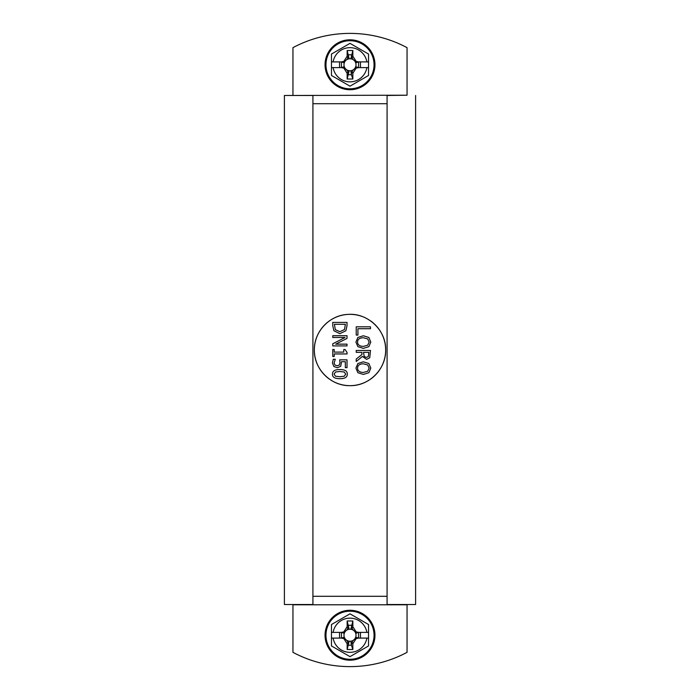 <?xml version="1.0" encoding="UTF-8"?>
<svg xmlns="http://www.w3.org/2000/svg" width="700" height="700" viewBox="0 0 700 700"><rect width="100%" height="100%" fill="white"/><g stroke="black" fill="none" stroke-linecap="round" stroke-linejoin="round"><path stroke-width="1.05" d="M339.885 376.74L344.243 376.224L345.721 374.124L344.216 371.998L339.868 371.507L335.571 371.989L334.031 374.124L335.536 376.233L339.885 376.74M347.305 374.124C347.305 377.213 344.838 378.726 339.885 378.683C334.845 378.709 332.369 377.195 332.447 374.124C332.421 371.035 334.889 369.512 339.868 369.565C344.916 369.53 347.401 371.053 347.305 374.124M334.206 356.484L332.754 356.484L332.754 349.519L334.206 349.519L334.206 352.109L343.761 352.109L343.761 349.519L345.074 349.519L347.06 352.467L347.06 353.946L334.206 353.946L334.206 356.484M357.919 335.081L356.23 335.081L356.23 326.821L370.493 326.821L370.493 328.711L357.919 328.711L357.919 335.081M367.675 345.231L369.154 342.072L367.675 338.905L363.361 337.741C359.564 337.864 357.63 339.308 357.569 342.072C357.63 344.829 359.564 346.273 363.361 346.395L367.675 345.231M370.79 342.064L368.865 346.658L363.361 348.373L357.875 346.658L355.933 342.064L357.875 337.461L363.361 335.764L368.865 337.47L370.79 342.064M368.366 356.493L368.856 352.345L363.493 352.345L364.227 356.589L366.476 357.402L368.366 356.493M362.442 356.414L356.23 361.489L356.23 359.03L361.909 354.524L361.909 352.345L356.23 352.345L356.23 350.455L370.493 350.455L369.74 357.752L366.625 359.371L362.442 356.414M367.675 371.28L369.154 368.121L367.675 364.954L363.361 363.79C359.564 363.912 357.63 365.365 357.569 368.121C357.63 370.886 359.564 372.321 363.361 372.444L367.675 371.28M370.79 368.113L368.865 372.715L363.361 374.421L357.875 372.715L355.933 368.113L357.875 363.51L363.361 361.812L368.865 363.527L370.79 368.113M344.514 329.516L345.371 324.301L334.39 324.301L335.335 329.691L339.894 331.678L344.514 329.516M345.879 330.767L339.868 333.655L333.891 330.741L332.754 325.692L332.754 322.411L347.016 322.411L347.016 325.658L345.879 330.767M347.016 345.914L332.754 345.914L332.754 343.787L345.047 337.479L332.754 337.479L332.754 335.711L347.016 335.711L347.016 338.406L335.72 344.146L347.016 344.146L347.016 345.914M340.725 366.284L337.277 367.745L333.848 366.485L332.447 362.985L333.261 359.257L335.283 359.257L334.101 363.02L334.967 365.076L337.295 365.803L339.351 364.998L340.007 362.661L339.658 359.844L347.016 359.844L347.016 367.666L345.336 367.666L345.336 361.681L341.53 361.681L340.725 366.284M370.703 320.967A35.656 35.656 0 0 1 350 385.656A35.656 35.656 0 0 1 314.851 344.015A35.656 35.656 0 0 1 361.804 316.356M385.656 350C386.137 369.058 369.058 386.137 350 385.656C330.942 386.137 313.863 369.058 314.344 350C313.976 331.642 329.613 314.965 348.136 314.396C367.684 312.795 386.251 330.234 385.656 350M292.95 95.209L292.95 47.653A121.222 121.222 0 0 1 407.05 47.653L407.05 95.209L284.392 95.48L284.392 604.52L312.918 604.52L312.918 95.48L284.392 95.48M415.608 95.48L415.608 604.52L387.082 604.52L387.082 95.48L407.05 95.209M292.95 604.52L292.95 652.347A121.222 121.222 0 0 0 407.05 652.347L407.05 604.52M346.098 60.183A6.02 6.02 0 0 1 353.885 60.165M353.859 60.139A7.131 7.131 0 0 0 358.558 61.906L358.558 67.611L356.142 68.154L352.852 73.316L352.852 79.021L351.426 74.743L348.574 74.743A7.131 7.131 0 0 0 341.442 67.611L341.442 61.906A7.131 7.131 0 0 0 348.574 54.784L351.426 54.784A7.131 7.131 0 0 0 353.859 60.139L354.165 60.419A6.02 6.02 0 0 1 354.156 69.116L353.841 69.396A7.131 7.131 0 0 0 351.426 74.743L350.849 70.718A6.02 6.02 0 0 1 346.115 69.361M353.902 69.344A6.02 6.02 0 0 1 350.849 70.718M346.141 69.388L345.835 69.108A6.02 6.02 0 0 1 345.844 60.41L346.159 60.13M352.852 79.021L347.148 79.021L349.16 70.718M347.148 79.021L347.148 73.316L343.875 68.163L341.442 67.611L344.295 66.666M341.442 67.611L331.459 67.611L331.459 61.906L341.442 61.906L344.295 62.86M341.442 61.906L343.858 61.373L347.148 56.21L347.148 50.505L349.151 58.809M347.148 50.505L352.852 50.505L350.849 58.809M352.852 50.505L352.852 56.21L356.125 61.364L358.558 61.906L355.705 62.86M358.558 61.906L368.541 61.906L368.541 67.611L358.558 67.611L355.705 66.666M358.558 67.611A7.131 7.131 0 0 0 353.841 69.396M360.456 61.906L360.456 67.611M339.544 67.611L339.544 61.906M331.459 61.906L331.459 54.058L331.459 61.906L333.113 61.906A17.133 17.133 0 0 1 366.887 61.906L368.541 61.906L368.541 54.058L368.541 61.906M368.541 67.611L368.541 75.469L368.541 67.611L366.887 67.611A17.133 17.133 0 0 1 333.113 67.611L331.459 67.611L331.459 75.469L331.459 67.611M350 43.356L368.541 54.058L350 43.356L331.459 54.058L350 43.356M350 86.17L331.459 75.469L350 86.17L368.541 75.469L350 86.17M325.964 64.759A24.036 24.036 0 0 1 362.023 43.942A24.036 24.036 0 0 1 362.023 85.584A24.036 24.036 0 0 1 325.964 64.759M325.045 64.759A24.955 24.955 0 0 0 350 89.723A24.955 24.955 0 0 0 374.955 64.759A24.955 24.955 0 0 0 350 39.804A24.955 24.955 0 0 0 325.045 64.759M346.098 630.656A6.02 6.02 0 0 1 353.885 630.639M353.859 630.613A7.131 7.131 0 0 0 358.558 632.389L358.558 638.094L356.142 638.628L352.852 643.79L352.852 649.495L351.426 645.216L348.574 645.216A7.131 7.131 0 0 0 341.442 638.094L341.442 632.389A7.131 7.131 0 0 0 348.574 625.258L351.426 625.258A7.131 7.131 0 0 0 353.859 630.613L354.165 630.892A6.02 6.02 0 0 1 354.156 639.59L353.841 639.87A7.131 7.131 0 0 0 351.426 645.216L350.849 641.191A6.02 6.02 0 0 1 346.115 639.835M353.902 639.817A6.02 6.02 0 0 1 350.849 641.191M346.141 639.861L345.835 639.581A6.02 6.02 0 0 1 345.844 630.884L346.159 630.604M352.852 649.495L347.148 649.495L349.16 641.2M347.148 649.495L347.148 643.79L343.875 638.636L341.442 638.094L344.295 637.14M341.442 638.094L331.459 638.094L331.459 632.389L341.442 632.389L344.295 633.334M341.442 632.389L343.858 631.846L347.148 626.684L347.148 620.979L349.151 629.282M347.148 620.979L352.852 620.979L350.849 629.282M352.852 620.979L352.852 626.684L356.125 631.837L358.558 632.389L355.705 633.334M358.558 632.389L368.541 632.389L368.541 638.094L358.558 638.094L355.705 637.14M358.558 638.094A7.131 7.131 0 0 0 353.841 639.87M360.456 632.389L360.456 638.094M339.544 638.094L339.544 632.389M331.459 632.389L331.459 624.531L331.459 632.389L333.113 632.389A17.133 17.133 0 0 1 366.887 632.389L368.541 632.389L368.541 624.531L368.541 632.389M368.541 638.094L368.541 645.942L368.541 638.094L366.887 638.094A17.133 17.133 0 0 1 333.113 638.094L331.459 638.094L331.459 645.942L331.459 638.094M350 613.83L368.541 624.531L350 613.83L331.459 624.531L350 613.83M350 656.644L331.459 645.942L350 656.644L368.541 645.942L350 656.644M325.964 635.241A24.036 24.036 0 0 1 362.023 614.416A24.036 24.036 0 0 1 362.023 656.058A24.036 24.036 0 0 1 325.964 635.241M325.045 635.241A24.955 24.955 0 0 0 350 660.196A24.955 24.955 0 0 0 374.955 635.241A24.955 24.955 0 0 0 350 610.278A24.955 24.955 0 0 0 325.045 635.241M312.918 103.705L387.082 103.705M292.95 604.791L407.05 604.791M387.082 596.295L312.918 596.295M347.148 73.316L347.891 71.706M343.402 68.049L344.479 68.294M343.402 61.469L344.479 61.233M347.148 56.21L347.891 57.82M352.852 56.21L352.109 57.82M356.598 61.478L355.521 61.233M356.598 68.058L355.521 68.294M352.852 73.316L352.109 71.706M347.148 643.79L347.891 642.18M343.402 638.523L344.479 638.767M343.402 631.942L344.479 631.706M347.148 626.684L347.891 628.294M352.852 626.684L352.109 628.294M356.598 631.951L355.521 631.706M356.598 638.531L355.521 638.767M352.852 643.79L352.109 642.18"/></g></svg>
